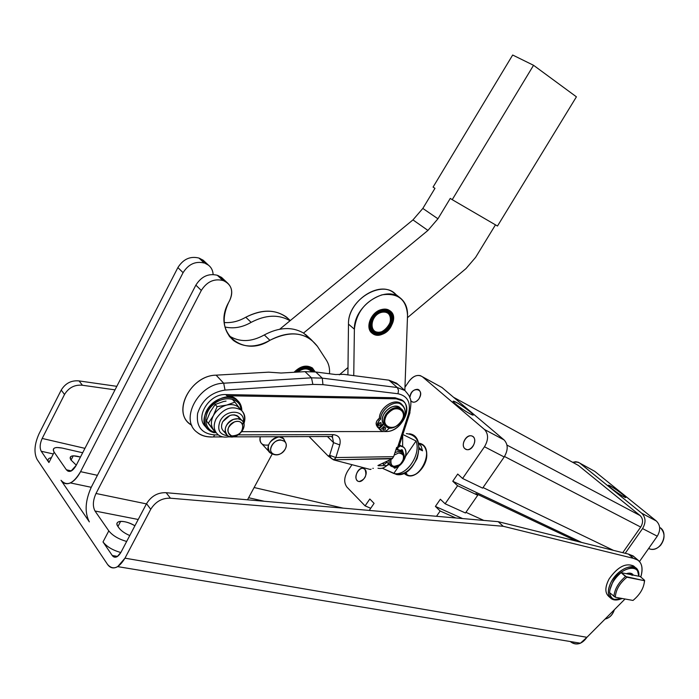 <?xml version="1.0" encoding="UTF-8"?>
<svg xmlns="http://www.w3.org/2000/svg" width="699" height="699" viewBox="0 0 699 699"><rect width="100%" height="100%" fill="white"/><g stroke="black" fill="none" stroke-linecap="round" stroke-linejoin="round"><path stroke-width="1.05" d="M268.495 445.001C262.038 445.822 259.303 443.079 260.299 436.77C259.443 439.863 260.011 442.275 262.02 444.005L268.914 451.493M284.808 441.384C286.581 443.402 286.721 445.962 285.244 449.055C281.749 454.263 277.669 455.975 273.012 454.201C267.228 451.17 272.977 439.889 280.351 439.854L284.808 441.384L283.785 438.789L279.617 437.058L283.287 438.343L285.349 442.039M271.902 453.695L270.05 452.716C266.188 446.084 268.809 440.894 277.922 437.146M614.194 609.895C612.507 614.902 609.467 617.96 605.072 619.061C609.467 617.96 612.507 614.902 614.194 609.895M660.45 527.815C669.083 533.975 660.529 552 650.306 549.143L648.585 548.566L650.306 549.143C660.529 552 669.083 533.975 660.45 527.815C665.142 532.961 665.212 538.746 660.686 545.185C657.436 548.566 653.976 549.886 650.306 549.143L648.733 548.348M278.796 437.058C270.548 437.093 264.117 449.71 270.6 453.101L272.531 453.861M285.244 449.055C290.225 439.715 276.516 436.333 271.64 445.813C266.703 455.259 280.482 458.43 285.244 449.055M329.579 436.517L332.051 436.508L333.117 434.621L238.315 434.857L333.117 434.621C338.919 435.241 341.138 438.666 339.775 444.905L333.563 442.659L327.438 436.526L333.563 442.659L329.648 455.311L333.563 442.659L339.775 444.905L335.835 457.557L333.886 459.968L370.391 469.492L371.09 469.16M217.468 434.909L214.576 434.918L213.562 436.936L211.29 437.006L213.562 436.936L214.576 434.918L217.468 434.909M329.552 436.491L279.993 436.674M382.834 463.699L383.742 464.582L383.288 462.965L383.742 464.582L382.834 463.699M399.444 444.931L403.332 447.115L399.444 444.931M393.668 467.351L394.586 468.234L393.633 466.949M402.79 452.69L401.855 449.693L402.79 452.69M394.586 468.234L394.481 466.932L394.586 468.234C406.416 464.643 410.435 445.971 399.321 445.647L403.332 447.115C409.745 451.467 403.961 465.342 394.586 468.234M385.638 463.481L383.742 464.582L385.638 463.481L387.202 461.401L385.638 463.481M402.213 449.859L400.073 450.278L402.213 449.859M403.725 454.009L402.397 450.034L403.725 454.009M397.233 448.094L397.049 449.588L397.233 448.714L396.254 448.662L397.233 448.714M398.142 449.632L397.766 448.304L396.42 448.146L398.142 449.632M386.8 461.934L388.059 463.306L386.8 461.934M406.818 473.669L404.974 472.812L406.818 473.669L403.646 473.441L406.818 473.669M422.528 450.803L421.139 446.076L418.352 442.72L421.139 446.076L422.528 450.803L419.103 447.64L422.528 450.803L419.103 449.125L422.528 450.803M426.617 452.795C425.796 447.404 423.236 444.197 418.928 443.183C437.425 446.268 418.465 486.015 404.363 473.59L408.863 475.556C417.661 477.164 428.312 463.542 426.617 452.795M611.31 488.269C616.815 492.55 621.341 495.574 624.897 497.339C629.939 499.523 613.346 486.976 609.065 485.342C607.527 484.791 608.279 485.761 611.31 488.269C602.87 481.436 614.255 487.631 622.564 494.359C631.136 501.244 619.795 495.137 611.31 488.269M455.591 404.013C461.55 408.793 466.949 412.366 471.773 414.725C478.57 417.653 460.353 403.751 454.394 401.436C452.314 400.649 452.707 401.506 455.591 404.013C447.115 396.822 462.161 405.001 470.497 412.078C479.173 419.356 464.101 411.248 455.591 404.013M418.902 398.911C421.392 394.271 421.06 391.082 417.888 389.343C413.616 389.221 410.96 391.903 409.92 397.39C410.654 385.726 425.857 388.181 418.902 398.911C415.888 402.537 413.179 403.157 410.785 400.754L412.707 402.117C414.935 402.528 417.006 401.462 418.902 398.911M364.887 469.274L362.982 468.33C356.874 467.22 352.838 481.148 359.172 481.515C365.315 479.453 367.22 475.372 364.887 469.274C369.325 473.59 361.488 485.036 357.172 480.545C352.794 476.194 360.544 464.861 364.887 469.274M464.914 448.688L466.749 449.588C473.363 451.248 478.221 437.05 471.449 435.888C465.98 434.271 460.396 445.176 464.914 448.688C459.776 444.241 468.033 432.244 473.136 436.744C478.361 441.156 469.99 453.284 464.914 448.688M365.105 505.884L370.723 508.26L365.105 505.884L346.984 487.159L365.105 505.884L369.823 499.007L365.105 505.884M374.079 503.359L369.823 499.007L374.079 503.359L369.343 510.27L374.079 503.359M594.727 471.327L656.37 521.026C660.441 525.176 660.747 530.235 657.27 536.194L639.506 561.489L657.27 536.194L642.556 528.584C646.086 522.529 645.806 517.409 641.726 513.223L579.506 462.887L575.993 461.716L572.63 462.275L577.916 462.083L579.934 463.21L641.726 513.223L656.37 521.026L594.727 471.327L579.934 463.21L594.727 471.327M578.388 465.429L640.092 515.547C643.15 518.693 643.351 522.529 640.712 527.063L622.748 552.673L640.712 527.063L504.512 456.499L640.712 527.063C643.351 522.529 643.15 518.693 640.092 515.547L578.388 465.429L453.581 397.303L578.388 465.429M625.229 553.285L642.556 528.584L625.229 553.285M441.969 387.508L504.093 439.933C508.182 444.398 508.217 450.077 504.189 456.971L482.642 488.129L462.589 478.483L457.723 474.044L452.76 481.253L581.751 542.468L452.76 481.253L457.592 485.726L477.732 495.241L475.905 493.573L576.352 541.122L475.905 493.573L477.732 495.241L457.592 485.726L445.132 503.787L440.353 499.235L435.398 506.417L462.581 518.562L435.398 506.417L440.152 511.004L455.835 517.976L440.152 511.004L436.508 516.29L440.152 511.004L435.398 506.417L440.353 499.235L445.132 503.787L465.455 512.987L445.132 503.787L457.592 485.726L452.76 481.253L457.723 474.044L462.589 478.483L484.477 446.766C488.575 439.758 488.584 434 484.503 429.501L422.476 376.813L441.969 387.508L422.476 376.813C418.054 374.044 413.546 375.573 408.941 381.401C412.489 376.656 416.316 374.743 420.431 375.678L422.476 376.813L484.503 429.501C488.584 434 488.575 439.758 484.477 446.766L504.189 456.971C508.217 450.077 508.182 444.398 504.093 439.933L484.503 429.501L504.093 439.933L441.969 387.508M454.14 401.803L453.336 401.121L454.14 401.803M404.974 387.211L408.941 381.401L404.974 387.211M347.805 470.829L351.999 464.695L347.805 470.829C343.995 477.295 343.716 482.738 346.984 487.159C343.716 482.738 343.995 477.295 347.805 470.829M613.495 550.366L483.044 487.553L613.495 550.366M483.787 520.414L465.927 512.315L483.787 520.414M465.455 512.987L477.732 495.241L465.455 512.987M657.27 536.194C660.747 530.235 660.441 525.176 656.37 521.026L641.726 513.223C645.806 517.409 646.086 522.529 642.556 528.584L657.27 536.194M506.976 445.088L640.092 515.547L506.976 445.088M423.113 445.289L418.928 443.183C437.425 446.268 418.465 486.015 404.363 473.59L408.863 475.556C421.209 477.985 432.908 453.048 423.113 445.289M462.589 478.483L482.642 488.129L504.189 456.971L484.477 446.766L462.589 478.483M387.648 429.736C385.595 431.554 383.681 431.999 381.907 431.065L379.12 428.889L383.768 424.319L379.12 428.889L380.3 429.999L384.931 425.446L380.3 429.999L381.907 431.065C383.681 431.999 385.595 431.554 387.648 429.736L388.941 428.461L387.648 429.736M401.951 404.581L400.911 403.62C394.297 397.871 379.496 407.762 379.391 418.098L380.579 419.199L379.26 420.492L380.579 419.199L379.391 418.098L378.08 419.391L379.26 420.492L377.285 424.424L378.613 428.155L376.481 425.315L377.661 426.425L377.443 423.515L379.26 420.492L378.08 419.391L376.595 421.488L376.088 423.751L377.434 427.045L378.613 428.155L383.27 423.585L378.613 428.155L377.434 427.045L376.315 424.966L376.158 422.869L377.084 420.597L379.391 418.098C379.487 407.08 395.861 397.181 401.811 404.424M382.772 429.3L384.572 427.377L382.772 429.3M378.395 424.511L380.221 422.563L378.395 424.511M383.428 427.971L383.139 430.217L385.097 429.806L385.385 427.561L383.428 427.971M379.05 423.157L378.771 425.42L380.745 425.018L381.025 422.755L379.05 423.157M380.579 419.199C380.684 408.854 395.503 398.946 402.117 404.704C407.019 410.164 405.988 416.648 399.033 424.144C406.923 414.857 407.08 407.954 399.505 403.419C391.999 401.086 380.911 410.296 380.579 419.199M394.612 427.08L388.941 428.461L394.612 427.08M401.147 408.81C410.016 414.857 394.402 433.563 386.232 426.661C383.035 423.655 382.93 419.522 385.935 414.262C382.362 421.13 383.288 425.639 388.723 427.805C396.49 430.034 406.87 417.591 402.869 410.872C398.115 405.612 392.471 406.739 385.935 414.262C390.916 407.971 395.983 406.154 401.147 408.81L399.697 407.508C394.533 404.852 389.474 406.669 384.502 412.952C382.091 416.945 381.671 420.483 383.27 423.585C377.722 415.293 394.192 400.571 400.44 408.181M385.097 429.806C379.155 431.886 387.429 423.76 385.097 429.806M380.745 425.018C374.76 427.089 383.069 418.928 380.745 425.018M241.304 410.252C240.832 398.378 224.807 394.62 213.763 404.153C202.474 413.406 203.488 429.955 215.24 432.349L215.17 432.332C204.484 430.051 202.395 415.809 211.579 406.224C220.535 396.455 236.105 396.263 240.15 405.603L241.304 410.226M241.819 410.689L240.578 404.599C236.323 394.778 219.94 394.961 210.513 405.237C200.84 415.328 203.051 430.322 214.296 432.716L208.905 430.156C192.199 418.194 221.758 386.696 237.022 400.099C240.211 402.703 241.81 406.233 241.819 410.689M402.72 400.903L401.558 399.854L395.084 397.757L396.289 398.832L395.084 397.757L225.768 394.577C208.861 393.388 194.095 418.238 206.266 427.238C194.095 418.238 208.861 393.388 225.768 394.577L226.86 395.748L396.289 398.832L402.755 400.929C413.825 408.26 400.396 432.297 385.743 431.545L384.022 431.545L385.743 431.545C404.599 432.34 415.704 398.517 396.289 398.832L226.86 395.748C231.509 395.905 235.117 397.539 237.695 400.667L235.703 398.683L226.86 395.748L225.768 394.577L395.084 397.757L402.694 400.868M241.732 431.667L383.332 431.545L241.732 431.667M220.141 420.981C226.118 408.583 245.576 409.754 243.287 422.144C245.576 409.754 226.118 408.583 220.141 420.981C216.847 429.754 219.434 434.682 227.891 435.765C219.434 434.682 216.847 429.754 220.141 420.981M216.148 418.745C213.038 425.368 213.658 430.654 218.009 434.621C213.658 430.654 213.038 425.368 216.148 418.745C223.584 408.286 231.876 405.368 241.024 409.99C231.876 405.368 223.584 408.286 216.148 418.745M243.934 423.655C245.838 417.897 244.868 413.345 241.024 409.99C244.868 413.345 245.838 417.897 243.934 423.655M215.537 431.711L213.588 429.815L215.563 432.751L206.423 421.008L208.363 423.201L213.361 415.634L217.109 406.643L215.143 404.485L223.427 401.549L215.143 404.485L210.146 412.052L206.423 421.008L215.563 432.751L206.423 421.008L210.146 412.052L215.143 404.485L217.109 406.643L226.686 405.079C232.505 403.812 236.944 405.053 240.002 408.819L238.176 406.94C235.082 404.634 231.255 404.013 226.686 405.079C220.849 406.748 216.41 410.269 213.361 415.634C210.687 421.104 210.757 425.831 213.588 429.815L215.729 432.034M225.34 432.34C221.417 430.173 220.552 426.617 222.745 421.68C228.416 414.358 233.955 413.03 239.373 417.696M223.427 401.549L226.048 401.104M226.686 405.079L234.908 402.143L232.916 400.011L234.908 402.143L226.686 405.079L217.109 406.643L213.361 415.634C216.41 410.269 220.849 406.748 226.686 405.079M240.002 408.819L234.908 402.143L240.002 408.819M217.511 434.953L218.306 434.874L217.511 434.953M213.361 415.634L208.363 423.201L213.588 429.815C210.757 425.831 210.687 421.104 213.361 415.634M309.089 366.975L314.288 371.824L309.089 366.975C303.908 365.699 299.015 367.456 294.401 372.261C299.015 367.456 303.908 365.699 309.089 366.975M314.742 371.877L312.61 368.146L314.742 371.851M314.681 371.868L314.314 370.592M308.643 367.805L313.222 371.728L307.665 367.552C303.34 366.905 299.268 368.46 295.467 372.2C299.688 368.111 304.082 366.652 308.643 367.805M295.598 372.191C299.172 368.705 302.99 367.263 307.044 367.866L307.971 368.102C303.689 367.019 299.565 368.382 295.598 372.191M376.578 334.655L372.803 333.484L370.575 331.571L374.026 334.078L379.767 334.471L385.752 331.772L390.531 326.643L392.611 321.942L393.074 317.425L392.052 313.589L390.103 311.046L388.338 309.875L391.807 313.135L393.074 317.425L392.611 321.942L390.531 326.643L388.216 329.613L384.118 332.82L379.767 334.471L376.132 334.279M382.484 310.068C386.827 309.465 389.955 310.872 391.859 314.297C396.499 322.335 385.472 336.429 376.28 334.209C364.563 332.776 369.885 311.684 382.484 310.068C367.639 312.602 365.341 337.128 380.073 334.166C394.62 331.597 397.207 307.429 382.484 310.068M376.875 332.042L377.477 332.549L376.892 332.042M392.419 314.602L391.894 314.174M392.41 314.384L391.938 314.008M382.397 310.924C396.088 308.451 393.694 330.942 380.151 333.327C366.459 336.07 368.6 313.283 382.397 310.924C372.986 314.48 369.282 320.631 371.291 329.369C379.653 344.869 403.314 314.637 385.752 310.898L382.397 310.924M369.92 328.285L369.055 327.945M381.969 311.265L385.132 311.238C401.707 314.76 379.382 343.288 371.501 328.652C369.605 320.422 373.1 314.62 381.969 311.265C370.924 312.68 366.267 331.177 376.543 332.427C384.599 334.367 394.262 322.029 390.208 314.978C388.53 311.964 385.787 310.732 381.969 311.265M611.634 581.087C606.749 590.804 607.344 597.007 613.407 599.698L619.943 599.314C616.317 600.441 613.39 600.196 611.153 598.589C607.248 594.945 607.405 589.108 611.634 581.087C620.013 569.152 628.156 564.827 636.055 568.104C638.239 569.825 639.174 572.533 638.869 576.238L637.706 569.938C633.81 562.415 618.292 568.925 611.634 581.087M612.866 581.76C619.192 570.201 633.932 564.006 637.645 571.153L638.799 576.229C639.891 563.219 620.834 567.046 612.866 581.76L609.851 589.965L612.866 581.76M622.267 598.501L614.543 599.436C611.642 598.545 610.044 596.326 609.729 592.796C610.743 599.253 614.928 601.157 622.267 598.501M626.295 573.704C629.607 572.595 631.983 573.075 633.416 575.146L630.917 573.311L626.295 573.704M636.055 568.104L633.539 565.945C625.64 562.66 617.505 566.976 609.144 578.877C604.923 586.889 604.775 592.717 608.689 596.369L610.367 597.881M631.809 574.823L626.33 573.696L629.79 573.591L631.546 574.595M398.255 451.458L394.961 452.62L398.255 451.458L402.423 452.375C404.826 454.682 404.826 457.828 402.432 461.821C404.284 458.911 404.704 456.29 403.699 453.939L401.558 451.851L398.255 451.458M389.142 460.178C388.548 463.734 389.71 465.945 392.637 466.818L399.531 464.87C396.158 467.203 393.231 467.561 390.758 465.953L389.168 463.533L389.142 460.178M398.631 452.969L401.514 453.319L403.393 455.145C404.013 461.873 400.789 465.63 393.703 466.416C390.715 465.42 389.841 463.035 391.082 459.26C390.164 466.329 393.196 468.033 400.195 464.363C405.35 457.889 404.826 454.097 398.631 452.969L394.149 455.11L398.631 452.969M402.423 452.375L400.518 450.584L395.905 449.728L399.522 449.999L401.663 451.904M389.596 464.582L390.077 465.289M406.372 433.59C417.565 434.988 421.165 443.253 417.154 458.378C409.797 472.568 401.156 477.216 391.257 472.314L396.691 474.56C415.652 477.828 428.461 436.237 409.448 433.773M403.699 434.9L416.062 440.999C421.244 454.21 406.975 475.844 394.586 473.599L382.266 468.199L393.782 473.476L399.042 465.814L393.782 473.476C406.206 476.718 421.418 454.595 416.062 440.999L403.699 434.9M405.708 456.089L416.062 440.999L405.708 456.089M82.438 385.254L115.012 389.85L82.438 385.254C74.723 384.52 68.755 387.596 64.526 394.472L42.185 438.448L84.937 448.347L42.185 438.448C39.869 443.655 39.555 447.928 41.232 451.257L48.921 462.537L54.19 452.209L66.396 469.798L68.109 471.24L71.001 471.1L76.156 465.429L177.878 267.586C183.26 259.084 190.285 255.913 198.962 258.062L204.824 261.758L203.129 260.168L198.962 258.062L204.274 263.042C195.571 260.91 188.503 264.108 183.086 272.662L80.568 471.659L97.423 475.329L80.568 471.659C77.554 477.373 74.164 481.13 70.407 482.93C66.554 484.556 63.426 483.673 61.014 480.292L89.35 521.891L61.014 480.292C66.833 486.653 73.351 483.778 80.568 471.659L183.086 272.662C188.503 264.108 195.571 260.91 204.274 263.042L198.962 258.062C190.285 255.913 183.26 259.084 177.878 267.586L183.086 272.662L177.878 267.586L76.156 465.429C72.582 471.467 69.332 472.917 66.396 469.798L71.447 470.89L66.396 469.798L54.19 452.209C52.434 449.405 53.325 447.832 56.864 447.491L62.115 448.059C54.644 446.696 52.006 448.076 54.19 452.209L48.921 462.537L41.232 451.257L53.299 453.957L41.232 451.257C39.555 447.928 39.869 443.655 42.185 438.448L64.526 394.472C68.755 387.596 74.723 384.52 82.438 385.254L79.066 380.92L82.438 385.254M116.829 386.329L79.066 380.92L116.829 386.329M498.212 521.672L166.152 492.708L170.451 498.212L503.201 526.277L498.212 521.672L503.201 526.277L633.416 558.352L628.392 554.08L498.212 521.672L628.392 554.08L633.416 558.352L638.1 560.179C642.232 563.63 643.124 569.248 640.782 577.033C643.727 566.365 641.271 560.135 633.416 558.352L503.201 526.277L170.451 498.212C162.142 497.898 155.571 501.594 150.739 509.291L124.981 558.169L117.703 566.627C113.605 568.89 110.224 568.165 107.559 564.442L37.091 459.409C33.762 452.725 34.4 444.206 39.013 433.852L61.224 390.077C65.426 383.227 71.377 380.177 79.066 380.92C71.377 380.177 65.426 383.227 61.224 390.077L64.526 394.472L61.224 390.077L39.013 433.852C34.4 444.206 33.762 452.725 37.091 459.409L107.559 564.442C112.888 570.489 118.69 568.401 124.981 558.169L586.924 637.305C581.918 644.338 576.369 645.754 570.288 641.533C573.363 644.059 576.754 644.618 580.45 643.211L586.924 637.305L124.981 558.169L150.739 509.291C155.571 501.594 162.142 497.898 170.451 498.212L166.152 492.708L498.212 521.672M638.1 560.179L633.084 555.906L628.392 554.08L633.914 556.622M625.028 598.999L586.924 637.305L625.028 598.999M120.944 552.332L146.528 503.682C151.333 496.028 157.869 492.367 166.152 492.708C157.869 492.367 151.333 496.028 146.528 503.682L150.739 509.291L146.528 503.682L120.944 552.332C117.825 557.435 114.924 558.492 112.251 555.504C113.57 557.321 115.23 557.688 117.249 556.596L120.944 552.332M254.121 487.526L343.122 508.138L254.121 487.526M609.659 596.972C604.792 593.687 604.618 587.649 609.144 578.877C618.056 566.417 626.4 562.284 634.176 566.487M117.537 556.413L112.251 555.504L117.537 556.413M120.848 552.516C112.792 550.288 106.851 546.758 103.006 541.943L112.251 555.504L103.006 541.943L108.791 530.873L95.012 511.013C92.539 506.294 92.871 500.458 96.008 493.485L201.312 290.443L195.86 285.131L91.394 486.967C85.156 500.781 84.474 512.419 89.35 521.891C84.474 512.428 85.156 500.781 91.394 486.967L195.86 285.131C201.382 276.454 208.529 273.16 217.31 275.275L223.226 278.98L221.522 277.381L217.31 275.275L222.867 280.491L223.837 280.841L218.28 275.624L223.837 280.841L227.088 282.588C232.19 287.149 233.082 293.056 229.744 300.334L228.573 302.58C221.356 318.464 223.068 331.16 233.693 340.666C244.335 347.884 256.402 347.761 269.901 340.299C285.847 331.929 299.618 331.71 311.23 339.662L317.363 346.267L326.442 360.256C328.88 364.109 329.902 368.609 329.491 373.755C329.902 368.609 328.88 364.109 326.442 360.256L317.363 346.267C306.354 332.165 290.531 330.173 269.901 340.299L264.301 334.943C279.015 327.141 292.095 326.512 303.523 333.065L309.972 338.762L303.523 333.065L427.937 230.425L303.523 333.065C292.095 326.512 279.015 327.141 264.301 334.943L269.901 340.299C242.85 358.325 211.98 331.981 228.573 302.58L229.744 300.334C233.588 291.203 231.622 284.703 223.837 280.841L217.31 275.275C208.529 273.16 201.382 276.454 195.86 285.131L201.312 290.443C206.869 281.714 214.051 278.394 222.867 280.491C214.051 278.394 206.869 281.714 201.312 290.443L96.008 493.485C92.871 500.458 92.539 506.294 95.012 511.013L138.219 519.479L95.012 511.013L108.791 530.873C112.661 535.652 118.62 539.174 126.668 541.445C118.62 539.174 112.661 535.652 108.791 530.873L103.006 541.943C106.851 546.758 112.792 550.288 120.848 552.516M264.353 501.27L248.617 497.74L264.353 501.27M48.546 461.925L49.166 462.056L48.546 461.925M279.757 329.194L290.041 320.754C278.665 314.201 265.699 314.733 251.142 322.361C242.361 327.403 233.623 328.941 224.938 326.983C233.623 328.941 242.361 327.403 251.142 322.361C265.699 314.733 278.665 314.201 290.041 320.754L279.757 329.194M213.125 274.48C212.741 269.089 210.111 265.393 205.235 263.401L199.923 258.42L205.235 263.401L208.451 265.148C211.36 267.455 212.915 270.565 213.125 274.48M224.204 322.519C231.544 323.078 238.735 321.313 245.777 317.232C263.969 308.224 278.796 309.334 290.251 320.579L286.485 317.093C274.969 309.159 261.4 309.203 245.777 317.232L251.142 322.361L245.777 317.232C238.735 321.313 231.544 323.078 224.204 322.519M70.992 460.003L76.287 465.176L70.992 460.003C68.983 455.757 72.137 454.769 80.464 457.041L73.264 455.8C70.145 456.106 69.393 457.504 70.992 460.003M82.665 452.76L62.115 448.059L82.665 452.76M51.368 457.74C48.039 458.195 47.217 459.793 48.921 462.537M296.061 372.165C301.199 367.665 305.996 366.783 310.461 369.491L312.331 371.667C308.198 366.573 302.781 366.739 296.061 372.165M310.461 369.491L307.971 368.102M297.687 372.069C303.27 368.024 307.892 367.875 311.571 371.623C307.892 367.875 303.27 368.024 297.687 372.069M384.284 309.902L383.786 309.168M382.266 312.2C385.857 311.693 388.443 312.855 390.016 315.686C393.834 322.318 384.738 333.93 377.163 332.104C367.508 330.915 371.894 313.536 382.266 312.2C370.051 314.288 368.137 334.489 380.282 332.069C392.305 329.954 394.411 309.998 382.266 312.2M386.765 414.804C392.908 407.735 398.212 406.669 402.676 411.606C406.451 417.923 396.683 429.632 389.378 427.535C384.275 425.499 383.401 421.252 386.765 414.804C379.225 426.373 394.044 432.821 401.348 421.357C408.898 409.99 394.262 403.201 386.765 414.804M384.939 425.438L385.385 425.874M234.549 421.873C238.307 420.746 240.98 421.541 242.57 424.258C243.339 431.606 239.705 435.503 231.675 435.931C225.76 431.772 226.712 427.089 234.549 421.873C224.746 425.35 226.581 439.225 236.279 435.573C245.961 432.131 244.301 418.325 234.549 421.873M233.51 419.365C224.571 422.17 221.976 435.145 229.971 436.657C237.284 438.885 246.878 428.592 243.366 422.301C241.417 418.954 238.132 417.976 233.51 419.365L237.966 418.753L241.653 420.169C250.067 426.163 235.17 442.152 227.411 435.416C223.208 429.457 225.235 424.101 233.51 419.365M240.124 419.278L237.153 415.687L234.392 414.865L231.885 414.961L229.945 415.468L222.745 421.68C220.823 425.761 221.199 429.02 223.881 431.466L226.03 433.869M381.584 309.535C370.889 311.763 364.546 328.32 372.357 333.388C383.096 342.204 401.593 318.578 390.016 310.828L386.163 309.255L381.584 309.535C397.312 305.472 396.482 330.714 380.955 334.681C365.289 339.085 365.717 313.51 381.584 309.535M399.863 297.652L393.747 292.82C378.832 280.212 347.691 301.452 348.486 324.126L354.384 329.203C353.642 306.433 384.939 285.026 399.863 297.652C405.132 301.732 407.692 307.621 407.534 315.301L404.852 390.453L407.534 315.301C406.53 299.487 398.002 292.663 381.951 294.847C365.594 300.736 356.403 312.182 354.384 329.203L348.486 324.126L347.91 374.882L348.486 324.126C347.56 298.884 384.502 277.887 397.032 295.957M398.683 447.246L409.483 414.219C411.274 404.922 411.362 399.426 409.728 397.714C410.016 396.953 408.417 394.559 404.922 390.514L396.569 383.183L388.932 380.169L397.268 387.517L322.274 378.142L397.268 387.517L398.482 390.217L398.019 393.747C407.814 396.01 411.257 402.877 408.373 414.341L409.483 414.219L408.373 414.341L397.574 447.395L396.656 447.404L398.683 447.246L399.243 445.543L399.548 446.539L397.574 447.395L408.373 414.341C411.257 402.877 407.814 396.01 398.019 393.747L398.482 390.217L397.268 387.517L404.922 390.514L397.268 387.517L388.932 380.169L343.698 374.341L335.599 374.533L343.698 374.341L353.746 375.634L354.384 329.203L353.746 375.634L388.932 380.169L398.177 384.59M407.447 317.678L466.006 268.573L475.626 257.346L495.469 224.851L475.626 257.346L466.006 268.573L407.447 317.678M450.278 198.394L437.941 218.787L427.937 230.425L437.941 218.787L422.834 208.433L412.96 219.897L427.937 230.425L412.96 219.897L290.041 320.754L412.96 219.897L422.834 208.433L434.961 188.319L433.074 187.079L512.673 55.02L433.074 187.079L434.961 188.319L422.834 208.433L437.941 218.787L450.278 198.394L452.227 199.678L450.278 198.394M339.33 374.813L347.988 367.552L339.33 374.813M497.487 226.03L452.227 199.678L497.487 226.03L576.413 96.82L533.547 65.295L452.227 199.678L533.547 65.295L512.673 55.02L533.547 65.295L576.413 96.82L497.487 226.03M228.949 335.747C239.495 342.423 251.282 342.152 264.301 334.943C251.282 342.152 239.495 342.423 228.949 335.747M377.923 465.508L392.043 458.806L377.923 465.508M370.391 469.492L333.886 459.968L328.189 456.054L329.648 455.311L335.835 457.557L393.642 456.665L396.656 447.404L393.642 456.665L392.043 458.806L334.279 459.767L392.043 458.806L393.642 456.665L335.835 457.557L329.648 455.311L331.038 458.221L333.633 459.724L334.821 459.374L335.835 457.557L339.775 444.905C341.138 438.666 338.919 435.241 333.117 434.621L332.051 436.508L232.671 436.866M388.539 463.839L386.923 465.551C384.092 468.059 381.121 468.959 377.993 468.234C381.121 468.959 384.092 468.059 386.923 465.551L388.539 463.839M372.812 468.347L373.336 468.339L372.812 468.347M328.189 456.054L309.124 436.587L328.189 456.054L333.44 459.82L334.279 459.767L331.361 458.553L329.648 455.311L328.189 456.054M191.806 425.28C171.098 414.306 189.752 375.372 216.113 375.162L268.652 372.165L281.129 373.03L305.009 371.65L315.747 371.99L322.274 378.142L322.947 384.651L312.872 384.398L225.026 390.077C211.159 392.288 202.02 400.064 197.607 413.389C196.026 426.539 201.679 433.712 214.576 434.918C201.679 433.712 196.026 426.539 197.607 413.389C202.02 400.064 211.159 392.288 225.026 390.077L312.872 384.398L322.947 384.651L398.019 393.747L322.947 384.651L322.274 378.142L311.492 377.836L312.872 384.398L311.492 377.836L223.689 383.209L225.026 390.077L223.689 383.209C198.542 383.524 179.154 419.846 197.197 432.384C179.154 419.846 198.542 383.524 223.689 383.209L311.492 377.836L322.274 378.142L315.747 371.99L335.599 374.533L315.747 371.99L305.009 371.65L311.492 377.836L305.009 371.65L281.129 373.03L268.652 372.165L216.113 375.162L223.689 383.209L216.113 375.162C191.098 375.372 171.919 411.388 189.91 423.935M409.483 414.219L409.998 412.593M332.532 437.53L333.563 442.659L332.532 437.53M211.22 436.919C205.716 436.901 201.041 435.39 197.197 432.384C201.181 435.774 206.642 437.294 213.562 436.936L223.313 436.901M118.009 526.592L118.979 527.963C121.163 530.847 124.763 533.372 129.769 535.548C124.763 533.372 121.163 530.847 118.979 527.963L118.009 526.592C113.063 520.108 125.138 519.654 134.907 525.779C129.647 522.773 124.894 521.297 120.647 521.358C116.925 521.742 116.051 523.49 118.009 526.592M146.414 503.892L96.008 493.485L146.414 503.892M315.214 371.929L312.357 367.971C306.459 364.537 300.36 365.979 294.061 372.279C303.174 364.258 310.225 364.135 315.214 371.929M314.76 371.728L314.131 371.134M272.269 453.861L247.507 499.802L272.269 453.861M276.97 436.709L276.76 437.399M644.487 580.712L626.924 577.217C619.62 583.263 615.749 589.947 615.321 597.252L633.006 600.441C640.135 594.508 643.962 587.929 644.487 580.712C643.962 587.929 640.135 594.508 633.006 600.441L615.321 597.252C615.749 589.947 619.62 583.263 626.924 577.217L621.096 572.656L640.179 576.509L644.6 580.31L644.408 582.153L644.6 580.31L640.179 576.509L621.096 572.656C614.019 578.72 610.175 585.378 609.554 592.638C610.175 585.378 614.019 578.72 621.096 572.656L625.518 576.509C618.423 582.599 614.561 589.283 613.923 596.553C614.561 589.283 618.423 582.599 625.518 576.509L644.487 580.712M609.554 592.638L615.321 597.252L609.554 592.638M630.716 574.595L632.403 575.338M307.639 367.552L307.044 367.866M281.714 436.692L283.287 438.343M614.36 609.729C612.7 614.858 609.598 617.977 605.046 619.087M273.012 454.201L270.6 453.101M231.386 436.875L228.302 436.884M402.406 446.25L403.332 447.115M408.863 475.556L404.721 473.642M609.056 485.342L608.672 485.901M454.394 401.436L453.773 402.336M417.88 389.343L419.094 389.99M362.982 468.33L364.729 469.116M592.717 470.209L579.882 463.166M576.841 464.573L453.537 397.277M422.432 376.77L439.924 386.372M402.117 404.704L400.911 403.62M215.17 432.332L214.296 432.716M240.15 405.603L240.578 404.599M218.009 434.621C220.936 437.041 224.86 437.696 229.779 436.604M243.881 423.821C245.393 417.687 244.44 413.074 241.024 409.99L238.176 406.94M375.651 334.533L376.28 334.209M392.052 313.589L391.859 314.297M389.116 310.251L389.579 310.627M385.132 311.238L385.752 310.898M371.501 328.652L371.291 329.369M613.407 599.698L614.543 599.436M637.706 569.938L637.645 571.153M630.917 573.311L629.79 573.591M386.713 462.048L387.901 463.192M392.637 466.818L393.703 466.416M403.699 453.939L403.393 455.145M396.691 474.56L394.586 473.599M580.45 643.211L117.703 566.627M71.053 460.091L73.264 455.8M70.407 482.93L91.228 487.29M286.485 317.093L290.286 320.553M203.129 260.168L208.451 265.148M376.543 332.427L377.163 332.104M390.208 314.978L390.016 315.686M402.676 411.606L402.869 410.872M389.378 427.535L388.723 427.805M242.57 424.258L243.366 422.301M231.675 435.931L229.971 436.657M238.071 416.289L241.653 420.169M371.58 332.733L372.357 333.388M401.086 451.108L401.672 449.658M402.633 446.434L402.694 434.996M389.177 464.424L386.923 465.551L378.351 465.726M392.602 458.422L333.44 459.82M332.051 436.508L332.654 436.779L332.34 437.373L331.475 436.508M235.703 398.683L237.022 400.099M402.755 400.929L401.558 399.854M117.948 526.513L120.647 521.358M311.23 339.662L305.48 334.419M233.693 340.666L229.482 336.464M227.088 282.588L221.522 277.381"/></g></svg>
